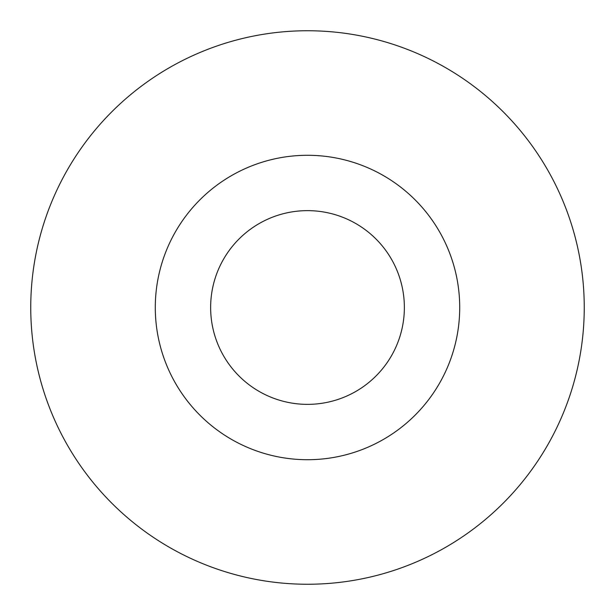 <?xml version="1.0" encoding="UTF-8"?>
<svg xmlns="http://www.w3.org/2000/svg" width="615" height="615" viewBox="0 0 615 615"><rect width="100%" height="100%" fill="white"/><g stroke="black" fill="none" stroke-linecap="round" stroke-linejoin="round"><path stroke-width="0.92" d="M404.363 307.5A96.863 96.863 0 0 0 307.5 210.638A96.863 96.863 0 0 0 210.638 307.5A96.863 96.863 0 0 0 307.5 404.363A96.863 96.863 0 0 0 404.363 307.5A96.863 96.863 0 0 1 307.5 404.363A96.863 96.863 0 0 1 210.638 307.5M584.25 307.5A276.75 276.75 0 0 0 307.5 30.75A276.75 276.75 0 0 0 30.75 307.5A276.75 276.75 0 0 0 307.5 584.25A276.75 276.75 0 0 0 584.25 307.5M307.5 459.713A152.213 152.213 0 0 0 459.713 307.5A152.213 152.213 0 0 0 307.5 155.288A152.213 152.213 0 0 0 155.288 307.5A152.213 152.213 0 0 0 307.5 459.713"/></g></svg>
